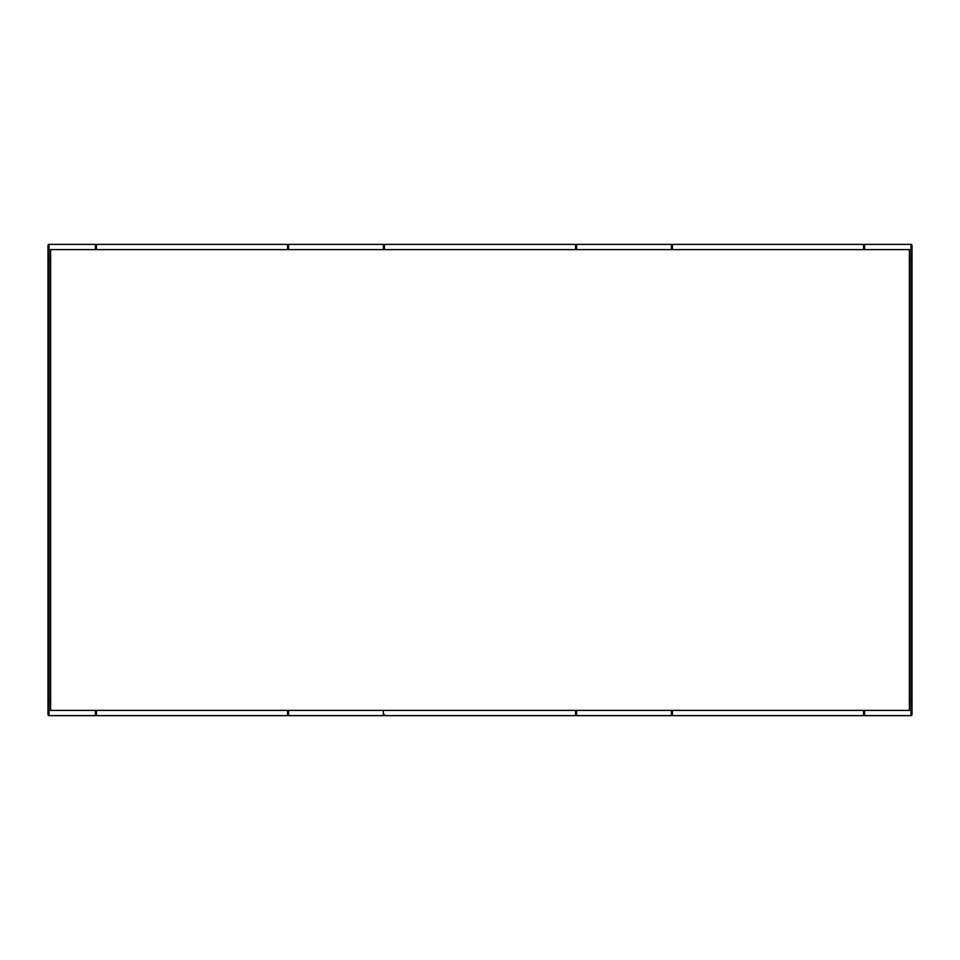 <?xml version="1.0" encoding="UTF-8"?>
<svg xmlns="http://www.w3.org/2000/svg" width="960" height="960" viewBox="0 0 960 960"><rect width="100%" height="100%" fill="white"/><g stroke="black" fill="none" stroke-linecap="round" stroke-linejoin="round"><path stroke-width="1.44" d="M863.568 249.6L863.568 245.412A1.044 1.044 0 0 1 864.612 244.368L910.956 244.368A1.044 1.044 0 0 1 912 245.412L912 699.924L910.956 699.924L910.956 260.076L909.384 260.076M863.568 710.4L863.568 714.588L863.568 710.4M909.384 699.924L910.956 699.924L910.956 715.632A1.044 1.044 0 0 0 912 714.588L912 699.924L912 714.588A1.044 1.044 0 0 1 910.956 715.632L671.388 715.632L672.432 714.588L672.432 710.4L672.396 714.876M672.432 249.6L672.432 245.412A1.044 1.044 0 0 0 671.388 244.368L864.612 244.368L863.568 245.412L864.612 244.368L864.612 249.6M863.568 714.588A1.044 1.044 0 0 0 864.612 715.632L863.568 714.588A1.044 1.044 0 0 0 864.612 715.632L864.612 710.4M50.616 260.076L49.044 260.076L49.044 715.632L95.388 715.632A1.044 1.044 0 0 0 96.432 714.588L96.396 714.876M672.432 714.588A1.044 1.044 0 0 1 671.388 715.632L95.388 715.632A1.044 1.044 0 0 0 96.432 714.588L95.388 715.632L95.388 710.4M575.568 245.412L576.612 244.368A1.044 1.044 0 0 0 575.568 245.412L575.568 249.6L575.568 245.412L576.612 244.368L671.388 244.368L672.432 245.412A1.044 1.044 0 0 0 671.388 244.368L671.388 249.6M575.568 710.4L575.568 714.588L575.568 710.4M383.388 710.4L383.388 715.632A1.044 1.044 0 0 0 384.432 714.588L383.388 715.632A1.044 1.044 0 0 0 384.432 714.588L384.396 714.876M384.432 249.6L384.432 245.412L384.432 249.6M575.568 714.588L576.612 715.632L575.568 714.588A1.044 1.044 0 0 0 576.612 715.632L576.612 710.4M287.568 714.588L287.568 710.4L287.568 714.588A1.044 1.044 0 0 0 288.612 715.632L287.568 714.588L288.612 715.632L288.612 710.4M96.432 714.588L96.432 710.4L96.432 714.588M96.432 249.6L96.432 245.412L96.432 249.6M50.616 699.924L48 699.924L48 245.412A1.044 1.044 0 0 1 49.044 244.368A1.044 1.044 0 0 0 48 245.412L48 260.076L49.044 260.076L49.044 244.368L95.388 244.368A1.044 1.044 0 0 1 96.432 245.412L95.388 244.368L383.388 244.368L384.432 245.412A1.044 1.044 0 0 0 383.388 244.368L576.612 244.368L576.612 249.6M287.568 249.6L287.568 245.412L288.612 244.368L287.568 245.412L287.568 249.6L287.568 245.412A1.044 1.044 0 0 1 288.612 244.368L288.612 249.6M48 699.924L48 714.588A1.044 1.044 0 0 0 49.044 715.632M909.384 249.6L909.384 710.4L50.616 710.4L50.616 249.6L909.384 249.6M95.388 249.6L95.388 244.368A1.044 1.044 0 0 1 96.432 245.412M910.956 244.368L910.956 260.076L912 260.076L912 699.924M384.432 245.412A1.044 1.044 0 0 0 383.388 244.368L383.388 249.6M671.388 710.4L671.388 715.632M287.568 245.412L287.568 245.412A1.044 1.044 0 0 1 288.612 244.368"/></g></svg>
